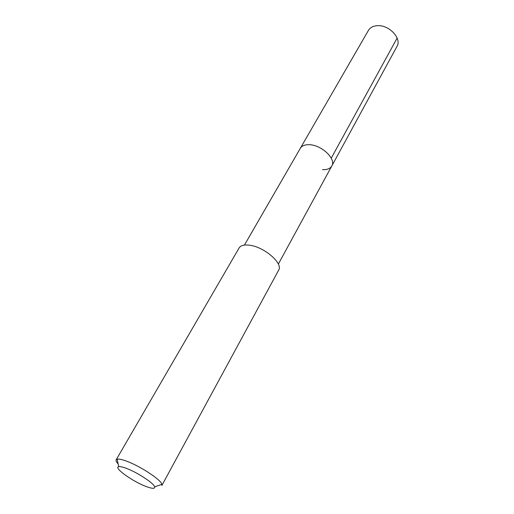 <?xml version="1.0" encoding="UTF-8"?>
<svg xmlns="http://www.w3.org/2000/svg" width="514" height="514" viewBox="0 0 514 514"><rect width="100%" height="100%" fill="white"/><g stroke="black" fill="none" stroke-linecap="round" stroke-linejoin="round"><path stroke-width="0.77" d="M278.331 264.106L396.975 46.414C402.064 38.511 389.034 24.614 377.289 25.7C373.113 25.989 370.157 27.557 368.429 30.397L300.337 148.289C301.879 145.783 304.834 144.588 309.197 144.704C321.456 144.768 336.464 159.044 331.819 165.958C330.213 168.637 327.11 169.871 322.522 169.652M331.819 165.958C336.464 159.044 321.456 144.768 309.197 144.704C304.834 144.588 301.879 145.783 300.337 148.289L244.433 245.082M278.659 270.146C283.445 263.419 263.855 246.598 249.213 245.165C244.015 244.568 240.648 245.493 239.106 247.947L116.164 459.818L117.102 459.214C118.638 458.848 121.42 459.368 125.448 460.769C138.934 465.286 161.145 479.723 161.904 484.355L161.871 485.467L278.659 270.146M118.143 463.917C116.382 462.015 115.727 460.647 116.164 459.818M125.442 468.016C136.21 471.704 153.917 483.154 154.663 486.835C155.087 488.801 152.452 488.775 146.76 486.745C133.467 482.074 112.932 467.489 118.753 466.686C119.993 466.429 122.223 466.873 125.442 468.016M397.142 38.068L331.241 158.158M154.663 486.835L161.904 484.355M118.753 466.686L117.102 459.214"/></g></svg>
